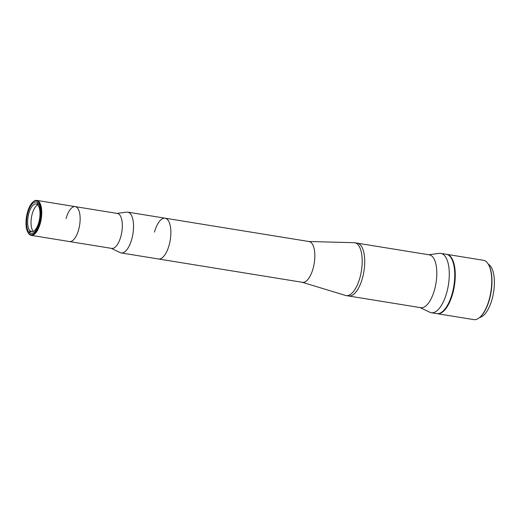 <?xml version="1.0" encoding="UTF-8"?>
<svg xmlns="http://www.w3.org/2000/svg" width="520" height="520" viewBox="0 0 520 520"><rect width="100%" height="100%" fill="white"/><g stroke="black" fill="none" stroke-linecap="round" stroke-linejoin="round"><path stroke-width="0.78" d="M27.891 212.784A15.964 6.611 -80.8 0 0 31.005 233.558A15.964 6.611 -80.8 0 0 39.227 222.814A15.964 6.611 -80.8 0 0 36.114 202.04A15.964 6.611 -80.8 0 0 27.891 212.784M39.676 223.21A17.232 7.137 -80.8 0 0 40.124 205.257A17.232 7.137 -80.8 0 0 32.806 202.131A17.232 7.137 -80.8 0 0 27.443 212.381A17.232 7.137 -80.8 0 0 27.898 232.427A17.232 7.137 -80.8 0 0 39.676 223.21M32.806 202.131L33.209 201.773A17.7 7.332 99.2 0 1 36.816 200.389A17.7 7.332 99.2 0 1 40.268 223.425A17.7 7.332 99.2 0 1 31.148 235.339A17.7 7.332 99.2 0 1 28.165 232.889L27.898 232.427M31.148 235.339L69.537 241.566A17.7 7.332 -80.8 0 0 78.657 229.651A17.7 7.332 -80.8 0 0 75.205 206.615L117.39 213.453A17.7 7.332 -80.8 0 1 120.841 236.489A17.7 7.332 -80.8 0 1 111.722 248.404L69.537 241.566A17.7 7.332 -80.8 0 0 78.657 229.651A17.7 7.332 -80.8 0 0 75.205 206.615A17.7 7.332 -80.8 0 0 66.086 218.53M38.148 203.3L37.72 204.867A14.086 5.837 99.2 0 1 38.837 222.268A14.086 5.837 99.2 0 1 31.577 231.744A14.086 5.837 99.2 0 1 30.446 231.264L31.291 231.4A14.086 5.837 -80.8 0 1 30.79 230.958L29.952 230.822A14.086 5.837 99.2 0 1 28.834 213.415A14.086 5.837 99.2 0 1 36.088 203.938A14.086 5.837 99.2 0 1 37.219 204.425L37.817 204.516M33.364 231.413A14.086 5.837 99.2 0 1 32.207 213.961A14.086 5.837 99.2 0 1 37.739 204.789M29.932 233.149L30.446 231.264M37.668 202.806L37.219 204.425M29.952 230.822L29.413 232.758M30.79 230.958L30.7 231.303M111.28 248.333L120.166 252.609A20.663 8.561 -80.8 0 0 121.173 252.935A20.663 8.561 -80.8 0 0 131.814 239.031A20.663 8.561 -80.8 0 0 127.784 212.141A20.663 8.561 -80.8 0 0 126.731 212.128L116.948 213.382M121.173 252.935L158.502 258.986A20.663 8.561 -80.8 0 0 169.143 245.083A20.663 8.561 -80.8 0 0 165.113 218.192L309.088 241.54A20.663 8.561 -80.8 0 1 313.118 268.424A20.663 8.561 -80.8 0 1 302.478 282.328L158.502 258.986A20.663 8.561 -80.8 0 0 169.143 245.083A20.663 8.561 -80.8 0 0 165.113 218.192A20.663 8.561 -80.8 0 0 154.472 232.096M302.244 282.288L345.56 295.451A26.767 11.089 -80.8 0 0 346.171 295.594L348.699 296.003A26.767 11.089 -80.8 0 0 362.486 277.992A26.767 11.089 -80.8 0 1 348.699 296.003L420.784 307.69A26.767 11.089 -80.8 0 0 434.571 289.679A26.767 11.089 -80.8 0 0 429.351 254.852L354.738 242.756A26.767 11.089 -80.8 0 0 354.113 242.697L308.854 241.501M362.486 277.992A26.767 11.089 -80.8 0 0 357.266 243.165A26.767 11.089 -80.8 0 1 362.486 277.992M420.115 307.58L429.819 312.26A30.049 12.447 -80.8 0 0 431.281 312.721A30.049 12.447 -80.8 0 0 446.758 292.5A30.049 12.447 -80.8 0 0 440.901 253.396A30.049 12.447 -80.8 0 0 439.368 253.37L428.682 254.742M431.281 312.721L436.768 313.612A30.049 12.447 -80.8 0 0 452.244 293.391A30.049 12.447 -80.8 0 0 446.387 254.28L440.901 253.396M346.171 295.594A26.767 11.089 -80.8 0 0 359.95 277.583A26.767 11.089 -80.8 0 0 354.738 242.756M437.021 313.644A30.049 12.447 -80.8 0 0 437.275 313.697L473.753 319.611A30.049 12.447 -80.8 0 0 479.875 317.265A30.049 12.447 -80.8 0 0 490.854 291.935A30.049 12.447 -80.8 0 0 488.443 264.44A30.049 12.447 -80.8 0 0 486.33 261.749A30.049 12.447 -80.8 0 0 483.373 260.28L446.888 254.364A30.049 12.447 -80.8 0 0 446.635 254.332M479.674 317.44A27.235 11.284 -80.8 0 0 493.298 293.923A27.235 11.284 -80.8 0 0 489.469 265.025A27.235 11.284 -80.8 0 0 488.306 264.206M437.275 313.697A30.049 12.447 -80.8 0 0 453.654 289.796A30.049 12.447 -80.8 0 0 449.846 255.84A30.049 12.447 -80.8 0 0 446.888 254.364M488.443 264.44L488.709 264.901A29.581 12.253 99.2 0 1 491.082 291.974A29.581 12.253 99.2 0 1 480.279 316.908L479.875 317.265M75.205 206.615L36.816 200.389M165.113 218.192L127.784 212.141"/></g></svg>
